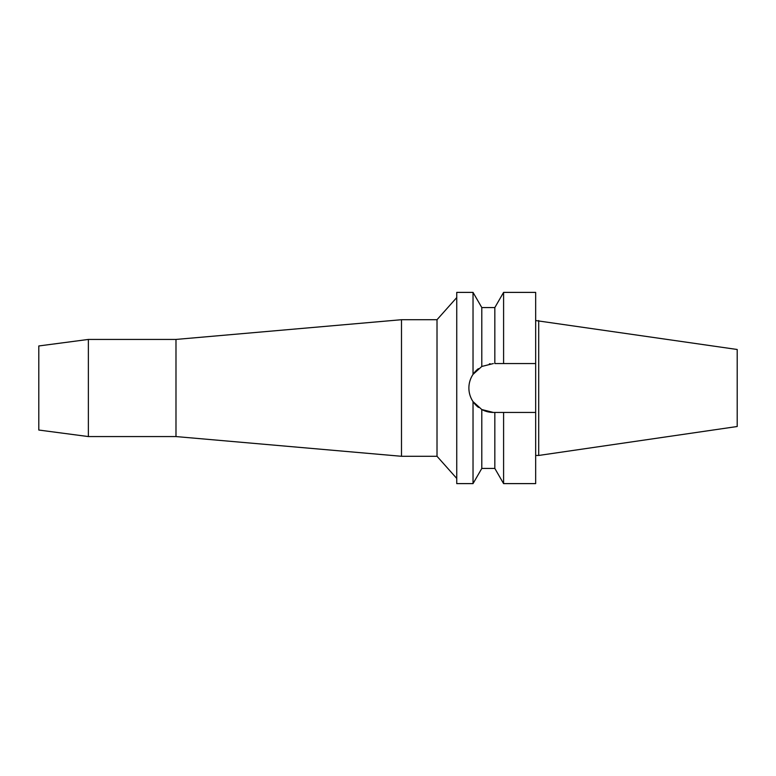 <?xml version="1.0" encoding="UTF-8"?>
<svg xmlns="http://www.w3.org/2000/svg" width="776" height="776" viewBox="0 0 776 776"><rect width="100%" height="100%" fill="white"/><g stroke="black" fill="none" stroke-linecap="round" stroke-linejoin="round"><path stroke-width="1.16" d="M538.699 320.546L538.699 455.454L737.2 426.509L737.2 349.491L535.663 320.546M38.8 345.96L38.8 430.04L88.367 436.568L88.367 339.432L38.8 345.96M456.744 478.433L437.014 456.288L437.014 319.712L401.493 319.712L401.493 456.288L175.987 436.568L175.987 339.432L88.367 339.432M175.987 436.568L88.367 436.568M401.493 319.712L175.987 339.432M437.014 456.288L401.493 456.288M456.744 297.567L437.014 319.712M493.323 363.566L481.799 366.456L473.03 374.381L473.03 292.387L456.744 292.387L456.744 483.613L473.03 483.613L473.03 401.619L481.799 409.544L493.323 412.434A24.434 24.434 0 0 1 481.799 409.544L481.799 468.432L473.03 483.613M473.03 374.381C470.285 378.562 468.908 383.101 468.888 388C468.908 392.908 470.285 397.438 473.03 401.619M469.354 392.753A24.434 24.434 0 0 1 469.354 383.247M470.751 378.649A24.434 24.434 0 0 1 478.385 368.668M481.799 366.456L481.799 307.568L473.03 292.387M478.501 407.429A24.434 24.434 0 0 1 470.751 397.351M485.504 411.144L484.825 410.911M489.375 363.886L490.18 363.769M481.799 468.432L494.836 468.432L494.836 412.434L497.746 412.434M493.323 412.434L503.595 412.434L503.595 483.613L494.836 468.432M500.665 412.434L494.836 412.434M503.595 412.434L535.663 412.434L535.663 292.387L503.595 292.387L503.595 363.566L535.663 363.566L494.836 363.566L494.836 307.568L481.799 307.568M503.595 483.613L535.663 483.613L535.663 412.434M538.699 455.454L535.663 455.454M494.836 307.568L503.595 292.387"/></g></svg>
